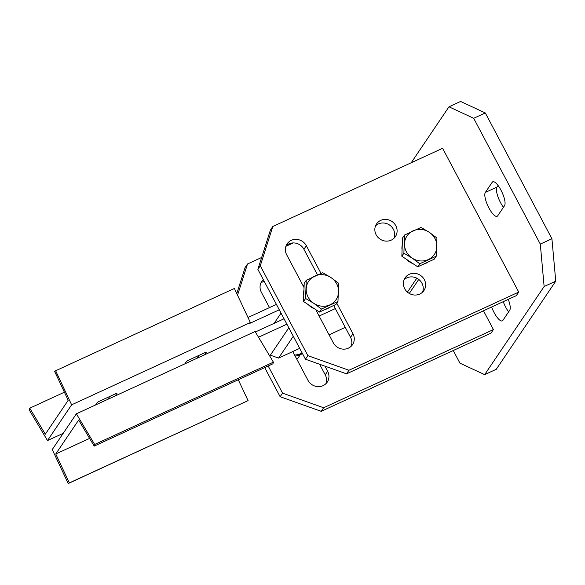 <?xml version="1.0" encoding="UTF-8"?>
<svg xmlns="http://www.w3.org/2000/svg" width="585" height="585" viewBox="0 0 585 585"><rect width="100%" height="100%" fill="white"/><g stroke="black" fill="none" stroke-linecap="round" stroke-linejoin="round"><path stroke-width="0.88" d="M323.629 407.76L321.216 411.328L280.135 396.718L282.548 393.142L323.629 407.76L493.426 329.574L483.473 310.774M236.786 293.611L245.093 267.557L247.506 263.981L237.539 295.22M264.712 367.585L280.135 396.718M321.216 411.328L491.012 333.143L493.426 329.574M264.12 281.166A11.356 10.647 34 0 0 263.542 281.414A11.356 10.647 34 0 0 260.771 283.286M325.823 383.789A11.356 10.647 34 0 0 325.238 374.831L319.637 364.265M293.239 242.921L285.889 246.307M261.663 257.466L247.506 263.981M268.171 365.991L282.548 393.142M324.938 366.144L327.644 371.263A11.356 10.647 -146 0 1 327.227 382.137A11.356 10.647 -146 0 1 323.052 385.669A11.356 10.647 -146 0 1 307.988 380.316L292.763 351.556M269.488 307.593L261.356 292.251A11.356 10.647 -146 0 1 261.78 281.37A11.356 10.647 -146 0 1 263.301 279.608M302.942 285.48L304.134 284.939M319.125 316.032L335.322 308.573M258.526 337.231L286.891 324.17M284.039 318.781L255.389 331.973M316.858 310.372L316.266 310.642M250.358 322.525L234.373 288.471L55.641 370.766L71.626 404.82L250.358 322.525L249.78 323.373L279.279 309.794M276.427 304.397L247.996 317.494M299.703 348.36L278.57 358.093L270.358 355.168L269.466 355.578M345.282 327.373L329.077 334.839M71.626 404.82L47.495 440.563L29.25 409.953L29.762 408.162L45.294 434.209L68.196 400.279L54.61 371.343L55.641 370.766M274.168 323.322L281.049 313.129M47.495 440.563L63.202 433.331M95.53 404.988L97.264 402.422L98.36 401.712L116.232 393.486L116.927 393.369L115.194 395.935M184.897 363.841L186.63 361.274L187.727 360.565L205.598 352.331L206.293 352.221L204.56 354.788M94.192 446.099L94.66 444.461L76.379 413.807L255.111 331.512L273.392 362.166L272.924 363.804L94.192 446.099L78.661 420.052L55.758 453.982L89.6 438.399M76.379 413.807L52.255 449.551L68.211 483.546L69.344 482.91L55.758 453.982M270.358 355.168L288.822 327.812M278.57 358.093L293.297 336.273M69.344 482.91L248.077 400.615L238.278 379.753M94.66 444.461L273.392 362.166M248.077 400.615L68.211 483.546M29.762 408.162L64.408 392.206M294.613 355.051A20.643 19.356 34 0 0 297.268 354.707A20.643 19.356 34 0 0 302.174 353.026M302.482 353.611A20.643 19.356 -146 0 1 296.463 355.892A20.643 19.356 -146 0 1 295.169 356.111M329.691 307.344A16.512 15.481 -146 0 1 327.432 308.631A16.512 15.481 -146 0 1 324.96 309.523M314.701 308.931A16.512 15.481 -146 0 1 308.258 304.639M303.761 295.418A16.512 15.481 -146 0 1 303.951 290.16M319.417 312.076L335.922 304.471L337.969 301.443L338.613 283.264L330.964 277.553L322.745 272.69L306.233 280.295L304.193 283.323L303.549 301.502L305.589 298.474L313.809 303.337L321.457 309.048L319.417 312.076L303.549 301.502M306.233 280.295L305.589 298.474M321.457 309.048L337.969 301.443M313.809 303.337A16.512 15.481 34 0 0 329.998 304.822A16.512 15.481 34 0 0 338.576 291.93A16.512 15.481 34 0 0 330.964 277.553A16.512 15.481 34 0 0 314.774 276.069A16.512 15.481 34 0 0 306.196 288.953A16.512 15.481 34 0 0 313.809 303.337M413.003 263.667A16.512 15.481 -146 0 1 409.544 261.883A16.512 15.481 -146 0 1 406.56 259.374M402.063 250.153A16.512 15.481 -146 0 1 402.253 244.896M427.993 262.08A16.512 15.481 -146 0 1 423.262 264.259M403.891 253.21L412.118 258.073L419.759 263.784L436.271 256.179L434.231 259.206L417.719 266.811L401.851 256.237L402.495 238.058L404.535 235.031L403.891 253.21L401.851 256.237M419.759 263.784L417.719 266.811M436.271 256.179L436.915 238L429.266 232.289L421.046 227.426L404.535 235.031M404.498 243.696A16.512 15.481 34 0 0 412.118 258.073A16.512 15.481 34 0 0 428.3 259.557A16.512 15.481 34 0 0 436.878 246.665A16.512 15.481 34 0 0 429.266 232.289A16.512 15.481 34 0 0 413.076 230.804A16.512 15.481 34 0 0 404.498 243.696M300.237 354.744L297.56 358.707L296.536 358.693M411.204 162.762L448.98 106.806L460.592 101.454L485.309 112.949L473.689 118.294L540.299 244.099L551.918 238.746L555.75 281.173L496.27 369.296L484.651 374.641L544.13 286.518L540.299 244.099M485.309 112.949L551.918 238.746M453.258 350.532L459.934 363.153L484.651 374.641M473.689 118.294L448.98 106.806M504.541 205.679L497.711 215.799A13.418 4.058 65.3 0 1 497.133 216.304A13.418 4.058 65.3 0 1 488.914 207.982A13.418 4.058 65.3 0 1 485.338 192.436L492.168 182.315A13.418 4.058 65.3 0 1 492.745 181.803A13.418 4.058 65.3 0 1 500.965 190.125A13.418 4.058 65.3 0 1 504.541 205.679M508.27 299.352A13.418 4.058 65.3 0 1 509.718 310.247L502.888 320.368A13.418 4.058 65.3 0 1 502.318 320.873A13.418 4.058 65.3 0 1 494.091 312.551A13.418 4.058 65.3 0 1 491.634 307.015M544.13 286.518L555.75 281.173M498.047 185.467L496.957 187.083A13.418 4.058 -114.7 0 0 500.533 202.637A13.418 4.058 -114.7 0 0 503.451 207.287M503.254 301.663A13.418 4.058 -114.7 0 0 505.711 307.205A13.418 4.058 -114.7 0 0 508.628 311.856M348.945 370.254L346.532 373.83L305.45 359.212L307.856 355.643L348.945 370.254L518.741 292.076L442.611 148.297L272.815 226.483L260.281 265.787L307.856 355.643M305.45 359.212L257.868 269.356L270.409 230.051L272.815 226.483M346.532 373.83L516.328 295.644L518.741 292.076M393.983 238.27A11.356 10.647 34 0 0 390.912 226.11A11.356 10.647 34 0 0 378.327 223.953A11.356 10.647 34 0 0 375.555 225.825M422.531 292.186A11.356 10.647 34 0 0 419.46 280.025A11.356 10.647 34 0 0 406.875 277.868A11.356 10.647 34 0 0 404.096 279.74M317.472 274.862L303.922 249.268A11.356 10.647 34 0 0 288.858 243.908A11.356 10.647 34 0 0 286.08 245.788M351.139 346.291A11.356 10.647 34 0 0 350.547 337.333L333.699 305.502M380.74 220.377A11.356 10.647 -146 0 1 394.136 223.36A11.356 10.647 -146 0 1 395.387 236.618A11.356 10.647 -146 0 1 391.204 240.15A11.356 10.647 -146 0 1 377.808 237.166A11.356 10.647 -146 0 1 376.565 223.909A11.356 10.647 -146 0 1 380.74 220.377M409.288 274.292A11.356 10.647 -146 0 1 422.684 277.275A11.356 10.647 -146 0 1 423.928 290.533A11.356 10.647 -146 0 1 419.752 294.065A11.356 10.647 -146 0 1 406.356 291.081A11.356 10.647 -146 0 1 405.112 277.824A11.356 10.647 -146 0 1 409.288 274.292M336.784 303.205L352.96 333.757A11.356 10.647 -146 0 1 352.543 344.638A11.356 10.647 -146 0 1 348.36 348.17A11.356 10.647 -146 0 1 333.296 342.81L315.724 309.611M320.997 273.385L306.335 245.7A11.356 10.647 -146 0 0 291.272 240.34A11.356 10.647 -146 0 0 287.096 243.872A11.356 10.647 -146 0 0 286.672 254.753L304.039 287.549M257.868 269.356L260.281 265.787M327.644 371.263L325.238 374.831M416.812 278.189L407.409 292.112M109.607 398.509L108.766 396.922M107.581 397.464L108.422 399.05M198.973 357.362L198.132 355.775M196.948 356.316L197.788 357.903M496.957 187.083L485.338 192.436M492.168 182.315L493.499 181.701M352.96 333.757L350.547 337.333M303.922 249.268L306.335 245.7M418.75 279.425L409.281 293.451"/></g></svg>
